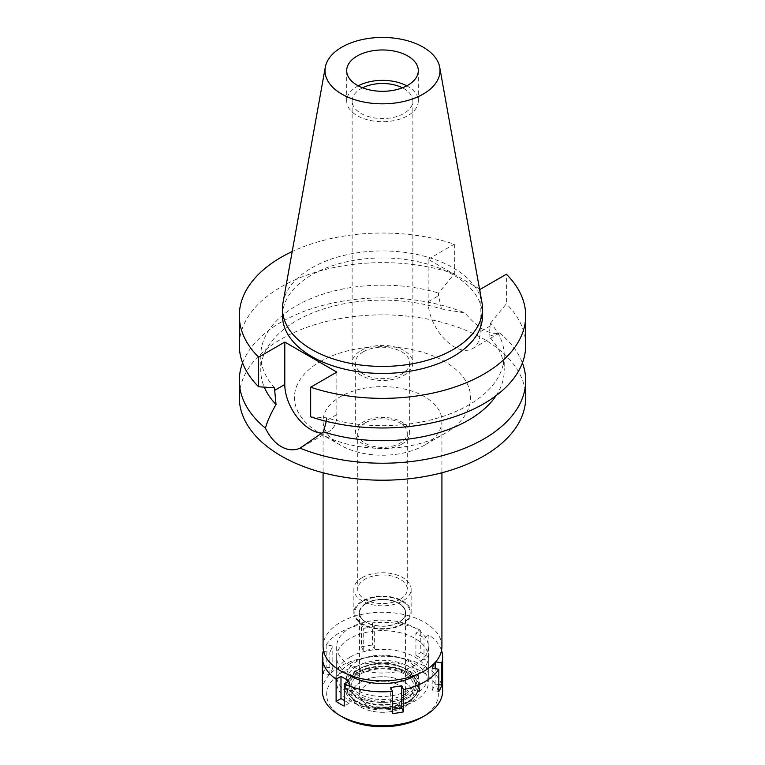 <?xml version="1.0" encoding="UTF-8"?>
<svg xmlns="http://www.w3.org/2000/svg" width="765" height="765" viewBox="0 0 765 765"><rect width="100%" height="100%" fill="white"/><g stroke="black" fill="none" stroke-linecap="round" stroke-linejoin="round"><path stroke-width="0.57" stroke-dasharray="3.83 2.87" d="M406.76 85.833A35.802 20.665 180 0 1 418.302 101.037A35.802 20.665 180 0 1 407.812 115.649A35.802 20.665 180 0 1 368.797 120.124A35.802 20.665 180 0 1 346.698 101.037A35.802 20.665 180 0 1 357.188 86.416A35.802 20.665 180 0 1 358.24 85.833M362.581 87.803A30.361 17.528 0 0 0 361.032 88.644A30.361 17.528 0 0 0 352.139 101.037A30.361 17.528 0 0 0 370.882 117.227A30.361 17.528 0 0 0 403.968 113.43A30.361 17.528 0 0 0 412.861 101.037A30.361 17.528 0 0 0 402.419 87.803M361.032 350.533A30.361 17.528 180 0 1 394.118 346.736A30.361 17.528 180 0 1 412.861 362.926A30.361 17.528 180 0 1 403.968 375.319A30.361 17.528 180 0 1 370.882 379.124A30.361 17.528 180 0 1 352.139 362.926A30.361 17.528 180 0 1 361.032 350.533M363.26 351.824A27.205 15.711 0 0 0 355.295 362.926A27.205 15.711 0 0 0 372.086 377.441A27.205 15.711 0 0 0 401.74 374.037A27.205 15.711 0 0 0 409.705 362.926A27.205 15.711 0 0 0 392.914 348.419A27.205 15.711 0 0 0 363.26 351.824M401.74 444.188A27.205 15.711 180 0 1 372.086 447.592A27.205 15.711 180 0 1 355.295 433.076A27.205 15.711 180 0 1 363.26 421.974A27.205 15.711 180 0 1 392.914 418.57A27.205 15.711 180 0 1 409.705 433.076A27.205 15.711 180 0 1 401.74 444.188M364.982 422.969A24.776 14.306 0 0 0 357.724 433.076A24.776 14.306 0 0 0 373.024 446.291A24.776 14.306 0 0 0 400.019 443.193A24.776 14.306 0 0 0 407.276 433.076A24.776 14.306 0 0 0 391.976 419.87A24.776 14.306 0 0 0 364.982 422.969M400.019 599.397A24.776 14.306 180 0 1 373.024 602.495A24.776 14.306 180 0 1 357.724 589.279A24.776 14.306 180 0 1 364.982 579.172A24.776 14.306 180 0 1 391.976 576.064A24.776 14.306 180 0 1 407.276 589.279A24.776 14.306 180 0 1 400.019 599.397M362.247 577.594A28.64 16.534 0 0 0 353.86 589.279A28.64 16.534 0 0 0 371.541 604.56A28.64 16.534 0 0 0 402.753 600.974A28.64 16.534 0 0 0 411.14 589.279A28.64 16.534 0 0 0 393.459 574.008A28.64 16.534 0 0 0 362.247 577.594M402.753 624.355A28.64 16.534 180 0 1 371.541 627.941A28.64 16.534 180 0 1 353.86 612.669A28.64 16.534 180 0 1 362.247 600.974A28.64 16.534 180 0 1 393.459 597.389A28.64 16.534 180 0 1 411.14 612.669A28.64 16.534 180 0 1 402.753 624.355M362.935 601.366A27.674 15.979 0 0 0 354.903 611.474A27.674 15.979 0 0 0 370.968 627.185A27.674 15.979 0 0 0 402.065 623.963A27.674 15.979 0 0 0 410.097 611.474A27.674 15.979 0 0 0 392.129 597.685A27.674 15.979 0 0 0 362.935 601.366A27.674 15.979 180 0 1 392.129 597.685A27.674 15.979 180 0 1 410.097 611.474A27.674 15.979 180 0 1 402.065 623.963A27.674 15.979 180 0 1 370.968 627.185A27.674 15.979 180 0 1 354.903 611.474A27.674 15.979 180 0 1 362.935 601.366M407.812 690.413A35.802 20.665 180 0 1 367.582 694.591A35.802 20.665 180 0 1 346.803 674.261A35.802 20.665 180 0 1 357.188 661.19A35.802 20.665 180 0 1 394.96 656.427A35.802 20.665 180 0 1 418.197 674.261A35.802 20.665 180 0 1 407.812 690.413M350.102 657.097A45.824 26.459 0 0 0 336.676 675.801A45.824 26.459 0 0 0 364.962 700.243A45.824 26.459 0 0 0 414.898 694.505A45.824 26.459 0 0 0 428.324 675.801A45.824 26.459 0 0 0 400.038 651.359A45.824 26.459 0 0 0 350.102 657.097M414.898 665.282A45.824 26.459 180 0 1 364.962 671.01A45.824 26.459 180 0 1 336.676 646.568A45.824 26.459 180 0 1 350.102 627.864A45.824 26.459 180 0 1 400.038 622.127A45.824 26.459 180 0 1 428.324 646.568A45.824 26.459 180 0 1 414.898 665.282M441.921 646.568A59.421 34.31 0 0 0 405.24 614.878A59.421 34.31 0 0 0 340.482 622.308A59.421 34.31 0 0 0 323.079 646.568M424.518 445.182A59.421 34.31 180 0 1 340.482 445.182A59.421 34.31 180 0 1 323.079 420.922A59.421 34.31 180 0 1 340.482 396.662A59.421 34.31 180 0 1 405.24 389.222A59.421 34.31 180 0 1 441.921 420.922A59.421 34.31 180 0 1 424.518 445.182L444.771 433.487L424.518 445.182M320.229 361.587A88.061 50.844 180 0 1 444.771 361.587A88.061 50.844 180 0 1 444.771 433.487A88.061 50.844 180 0 1 320.229 433.487A88.061 50.844 180 0 1 320.229 361.587M525.698 397.532A143.198 82.668 0 0 0 437.303 321.157A143.198 82.668 0 0 0 281.243 339.077A143.198 82.668 0 0 0 239.302 397.532M242.601 362.926A143.198 82.668 180 0 1 281.243 322.094A143.198 82.668 180 0 1 464.929 312.952L441.482 308.955A121.712 70.275 0 0 0 296.438 320.736A121.712 70.275 0 0 0 260.789 370.432A121.712 70.275 0 0 0 264.279 387.147M336.839 372.106L336.839 414.544A36.797 21.248 60 0 1 329.208 431.393A36.797 21.248 60 0 1 322.065 433.114M326.473 421.381L326.483 417.814A121.712 70.275 180 0 0 468.562 405.115A121.712 70.275 180 0 0 504.212 355.429L504.212 370.432A121.712 70.275 0 0 0 488.969 336.38L499.583 332.957C489.887 335.242 478.335 328.577 464.929 312.952M504.212 355.429A121.712 70.275 180 0 0 490.556 323.088L488.969 336.38M479.512 288.921L428.161 259.278L428.161 301.726A36.797 21.248 -120 0 0 454.19 346.794A36.797 21.248 -120 0 0 472.588 348.62A36.797 21.248 -120 0 0 480.21 331.771L480.21 289.333M441.482 308.955L438.517 295.749L438.517 293.043L454.334 273.784L454.334 244.178A143.198 82.668 180 0 0 292.201 251.532M499.583 332.957A143.198 82.668 180 0 1 522.399 362.926M496.131 395.61A121.712 70.275 0 0 0 504.212 370.432M310.666 416.82L326.483 417.814M428.161 259.278L454.334 244.178M482.524 315.696A100.024 57.748 0 0 0 420.779 262.347A100.024 57.748 0 0 0 311.776 274.865A100.024 57.748 0 0 0 282.476 315.696M274.444 387.769A121.712 70.275 180 0 1 260.789 355.429A121.712 70.275 180 0 1 296.438 305.742A121.712 70.275 180 0 1 438.517 293.043M454.334 273.784A143.198 82.668 0 0 0 281.243 286.846A143.198 82.668 0 0 0 239.302 345.302M490.556 323.088L506.373 303.829L506.373 274.224M525.698 345.302A143.198 82.668 0 0 0 506.373 303.829M283.012 302.72A100.024 57.748 180 0 1 311.776 267.846A100.024 57.748 180 0 1 415.959 254.257A100.024 57.748 180 0 1 481.988 302.72M356.681 666.458A36.519 21.085 0 0 0 346.086 679.798A36.519 21.085 0 0 0 367.286 700.53A36.519 21.085 0 0 0 408.319 696.274A36.519 21.085 0 0 0 418.914 679.798A36.519 21.085 0 0 0 395.209 661.601A36.519 21.085 0 0 0 356.681 666.458M366.1 603.193A23.199 13.397 0 0 0 359.301 612.669A23.199 13.397 0 0 0 373.626 625.043A23.199 13.397 0 0 0 398.9 622.136A23.199 13.397 0 0 0 405.699 612.669A23.199 13.397 0 0 0 391.374 600.296A23.199 13.397 0 0 0 366.1 603.193M398.9 622.366A23.199 13.397 180 0 1 373.626 625.273A23.199 13.397 180 0 1 359.301 612.899A23.199 13.397 180 0 1 366.1 603.432A23.199 13.397 180 0 1 391.374 600.525A23.199 13.397 180 0 1 405.699 612.899A23.199 13.397 180 0 1 398.9 622.366M366.301 603.547A22.912 13.225 0 0 0 359.588 612.899A22.912 13.225 0 0 0 373.731 625.12A22.912 13.225 0 0 0 398.699 622.251A22.912 13.225 0 0 0 405.412 612.899A22.912 13.225 0 0 0 391.269 600.678A22.912 13.225 0 0 0 366.301 603.547M398.699 703.857A22.912 13.225 180 0 1 373.731 706.726A22.912 13.225 180 0 1 359.588 694.505A22.912 13.225 180 0 1 366.301 685.153A22.912 13.225 180 0 1 391.269 682.284A22.912 13.225 180 0 1 405.412 694.505A22.912 13.225 180 0 1 398.699 703.857M360.726 681.94A30.791 17.777 0 0 0 354.396 701.763A30.791 17.777 0 0 0 404.274 707.08A30.791 17.777 0 0 0 410.604 701.763A30.791 17.777 0 0 0 399.961 679.865A30.791 17.777 0 0 0 360.726 681.94A30.791 17.777 180 0 1 399.961 679.865A30.791 17.777 180 0 1 410.604 701.763A30.791 17.777 180 0 1 404.274 707.08A30.791 17.777 180 0 1 354.396 701.763A30.791 17.777 180 0 1 360.726 681.94M408.013 701.754A36.079 20.827 180 0 1 349.567 695.528A36.079 20.827 180 0 1 356.987 672.301A36.079 20.827 180 0 1 402.964 669.872A36.079 20.827 180 0 1 415.433 695.528A36.079 20.827 180 0 1 408.013 701.754M360.229 674.166A31.499 18.188 0 0 0 351.001 687.027A31.499 18.188 0 0 0 370.442 703.829A31.499 18.188 0 0 0 404.771 699.889A31.499 18.188 0 0 0 413.999 687.027A31.499 18.188 0 0 0 394.558 670.226A31.499 18.188 0 0 0 360.229 674.166M404.771 694.228A31.499 18.188 180 0 1 370.442 698.168A31.499 18.188 180 0 1 351.001 681.366A31.499 18.188 180 0 1 360.229 668.505A31.499 18.188 180 0 1 394.558 664.556A31.499 18.188 180 0 1 413.999 681.366A31.499 18.188 180 0 1 404.771 694.228M323.672 651.417L329.839 652.373L332.804 645.985L326.158 644.952A60.139 34.721 180 0 1 339.976 632.54A60.139 34.721 180 0 1 361.472 624.565L363.251 628.4L374.324 626.688L372.536 622.853A60.139 34.721 180 0 1 420.779 630.312L415.911 633.124L424.011 637.8L428.888 634.988A60.139 34.721 180 0 1 441.539 650.48M435.668 661.897L434.549 663.121M416.992 674.51A45.824 26.459 0 0 0 428.324 657.097A45.824 26.459 0 0 0 400.038 632.655A45.824 26.459 0 0 0 350.102 638.383A45.824 26.459 0 0 0 336.676 657.097A45.824 26.459 0 0 0 348.008 674.51M323.193 673.554A60.139 34.721 180 0 1 326.158 667.166L332.804 668.199L329.839 674.587L323.193 673.554L323.193 651.34M326.158 644.952L326.158 667.166M442.639 690.996A60.139 34.721 0 0 0 405.517 658.923A60.139 34.721 0 0 0 339.976 666.449A60.139 34.721 0 0 0 322.361 690.996M392.464 713.554L390.676 709.71L392.464 709.432M390.676 709.71L390.676 687.496M361.472 646.779A60.139 34.721 180 0 1 372.536 645.067L374.324 648.902L363.251 650.613L361.472 646.779L361.472 624.565M372.536 622.853L372.536 645.067M420.779 652.526A60.139 34.721 180 0 1 428.888 657.202L424.011 660.013L415.911 655.337L420.779 652.526L420.779 630.312M428.888 634.988L428.888 657.202M438.842 691.445L432.196 690.422L435.161 684.034L438.842 684.598M432.196 690.422L432.196 668.208M435.161 684.034L435.161 668.667M435.161 662.471L435.161 661.821M424.011 660.013L424.011 637.8M415.911 655.337L415.911 633.124M374.324 648.902L374.324 626.688M363.251 650.613L363.251 628.4M421.993 717.302A55.845 32.245 0 0 0 421.993 671.708A55.845 32.245 0 0 0 343.007 671.708A55.845 32.245 0 0 0 343.007 717.302M407.305 702.748A35.085 20.253 0 0 0 414.525 696.695A35.085 20.253 0 0 0 402.4 671.747A35.085 20.253 0 0 0 357.695 674.108A35.085 20.253 0 0 0 350.475 696.695A35.085 20.253 0 0 0 407.305 702.748M356.174 673.229A37.227 21.497 180 0 1 396.748 668.572A37.227 21.497 180 0 1 419.727 688.423A37.227 21.497 180 0 1 408.826 703.628A37.227 21.497 180 0 1 368.252 708.285A37.227 21.497 180 0 1 345.273 688.423A37.227 21.497 180 0 1 356.174 673.229M408.826 700.817A37.227 21.497 0 0 0 419.727 685.622A37.227 21.497 0 0 0 396.748 665.76A37.227 21.497 0 0 0 356.174 670.427A37.227 21.497 0 0 0 345.273 685.622A37.227 21.497 0 0 0 368.252 705.483A37.227 21.497 0 0 0 408.826 700.817M359.215 672.177A32.933 19.01 180 0 1 395.103 668.055A32.933 19.01 180 0 1 415.433 685.622A32.933 19.01 180 0 1 405.785 699.067A32.933 19.01 180 0 1 369.897 703.188A32.933 19.01 180 0 1 349.567 685.622A32.933 19.01 180 0 1 359.215 672.177M405.785 695.796A32.933 19.01 0 0 0 415.433 682.351A32.933 19.01 0 0 0 395.103 664.785A32.933 19.01 0 0 0 359.215 668.906A32.933 19.01 0 0 0 349.567 682.351A32.933 19.01 0 0 0 369.897 699.918A32.933 19.01 0 0 0 405.785 695.796M350.102 663.638A45.824 26.459 180 0 1 400.038 657.91A45.824 26.459 180 0 1 428.324 682.351A45.824 26.459 180 0 1 414.898 701.056A45.824 26.459 180 0 1 364.962 706.793A45.824 26.459 180 0 1 336.676 682.351A45.824 26.459 180 0 1 350.102 663.638M332.804 668.199L332.804 645.985M329.839 674.587L329.839 652.373M344.221 700.463L349.089 703.274L349.089 681.06M349.089 703.274L344.221 706.085M336.839 414.544L326.483 420.521M490.556 325.794L480.21 331.771M428.161 301.726L438.517 295.749M346.698 70.638L346.698 101.037M418.302 70.638L418.302 101.037M352.139 101.037L352.139 362.926M412.861 101.037L412.861 362.926M355.295 362.926L355.295 433.076M409.705 362.926L409.705 433.076M357.724 433.076L357.724 589.279M407.276 433.076L407.276 589.279M353.86 589.279L353.86 612.669M411.14 589.279L411.14 612.669M346.086 679.798L346.803 674.261M418.914 679.798L418.197 674.261M336.676 646.568L336.676 675.801M428.324 646.568L428.324 675.801M323.079 420.922L323.079 472.751M441.921 420.922L441.921 472.751M340.482 445.182L320.229 433.487M329.208 431.393L303.351 446.33M472.588 348.62L498.684 333.55M260.789 355.429L260.789 370.432M359.588 612.899L359.588 694.505M405.412 612.899L405.412 694.505M350.475 696.695L349.567 695.528M414.525 696.695L415.433 695.528M351.001 681.366L351.001 687.027M413.999 681.366L413.999 687.027M419.727 685.622L419.727 688.423M345.273 685.622L345.273 688.423M415.433 682.351L415.433 685.622M349.567 682.351L349.567 685.622M428.324 657.097L428.324 682.351M336.676 657.097L336.676 682.351"/><path stroke-width="1.15" d="M357.188 56.017A35.802 20.665 0 0 0 346.698 70.638A35.802 20.665 0 0 0 368.797 89.725A35.802 20.665 0 0 0 407.812 85.25A35.802 20.665 0 0 0 418.302 70.638A35.802 20.665 0 0 0 396.203 51.542A35.802 20.665 0 0 0 357.188 56.017M358.24 85.833A35.802 20.665 180 0 1 406.76 85.833M402.419 87.803A30.361 17.528 0 0 0 362.581 87.803M323.079 472.751L323.079 646.568A59.421 34.31 0 0 0 359.76 678.268A59.421 34.31 0 0 0 424.518 670.828A59.421 34.31 0 0 0 441.921 646.568L441.921 472.751M479.512 288.921L480.21 289.333L506.373 274.224A143.198 82.668 180 0 1 525.698 315.696L525.698 345.302A143.198 82.668 0 0 1 483.757 403.757A143.198 82.668 0 0 1 310.666 416.82L310.666 387.214L336.839 372.106L284.79 342.06L258.627 357.169A143.198 82.668 180 0 1 239.302 315.696L239.302 345.302A143.198 82.668 0 0 0 258.627 386.774L274.444 387.769L276.031 404.484C270.82 413.492 267.281 421.381 265.417 428.142A143.198 82.668 180 0 1 239.302 380.549L239.302 397.532A143.198 82.668 0 0 0 327.697 473.918A143.198 82.668 0 0 0 483.757 455.997A143.198 82.668 0 0 0 525.698 397.532L525.698 380.549A143.198 82.668 180 0 1 483.757 439.014A143.198 82.668 180 0 1 300.071 448.156L323.519 431.9L326.483 420.521M239.302 380.549A143.198 82.668 180 0 1 242.601 362.926M265.417 428.142C269.51 436.605 274.788 442.772 281.243 446.645C287.841 450.308 294.114 450.815 300.071 448.156M322.065 433.114A36.797 21.248 60 0 1 310.81 429.567A36.797 21.248 60 0 1 284.79 384.499L284.79 342.06M264.279 387.147A121.712 70.275 0 0 0 276.031 404.484M522.399 362.926A143.198 82.668 180 0 1 525.698 380.549M323.519 431.9A121.712 70.275 0 0 0 468.562 420.119A121.712 70.275 0 0 0 496.131 395.61M525.698 315.696A143.198 82.668 180 0 1 483.757 374.152A143.198 82.668 180 0 1 310.666 387.214M239.302 315.696A143.198 82.668 180 0 1 281.243 257.231A143.198 82.668 180 0 1 292.201 251.532M282.476 308.678L282.476 315.696A100.024 57.748 0 0 0 344.221 369.046A100.024 57.748 0 0 0 453.224 356.528A100.024 57.748 0 0 0 482.524 315.696L482.524 308.678A100.024 57.748 180 0 1 453.224 349.509A100.024 57.748 180 0 1 344.221 362.027A100.024 57.748 180 0 1 282.476 308.678A100.024 57.748 180 0 1 283.012 302.72L325.297 67.215A57.509 33.201 180 0 1 341.84 47.162A57.509 33.201 180 0 1 401.73 39.35A57.509 33.201 180 0 1 439.703 67.215A57.509 33.201 180 0 1 423.16 94.114A57.509 33.201 180 0 1 357.781 100.607A57.509 33.201 180 0 1 325.297 67.215M258.627 357.169L258.627 386.774M439.703 67.215L481.988 302.72A100.024 57.748 180 0 1 482.524 308.678M434.549 663.121L432.196 668.208L438.842 669.232A60.139 34.721 180 0 1 425.024 681.644A60.139 34.721 180 0 1 403.528 689.628L401.749 685.784L390.676 687.496L392.464 691.34A60.139 34.721 180 0 1 344.221 683.872L349.089 681.06L340.989 676.384L336.112 679.196A60.139 34.721 180 0 1 322.361 657.097A60.139 34.721 180 0 1 323.193 651.34L323.672 651.417M441.539 650.48A60.139 34.721 180 0 1 442.639 657.097A60.139 34.721 180 0 1 441.807 662.844L435.668 661.897M348.008 674.51A45.824 26.459 0 0 0 414.898 675.801A45.824 26.459 0 0 0 416.992 674.51M392.464 709.432L401.749 707.998L403.528 711.842L403.528 689.628M401.749 707.998L401.749 685.784M392.464 691.34L392.464 713.554A60.139 34.721 180 0 0 403.528 711.842M336.112 679.196L336.112 701.409A60.139 34.721 180 0 0 344.221 706.085L344.221 683.872M322.361 657.097L322.361 690.996A60.139 34.721 0 0 0 339.976 715.552A60.139 34.721 0 0 0 425.024 715.552L425.024 715.552A60.139 34.721 0 0 0 442.639 690.996L442.639 657.097M438.842 669.232L438.842 691.445A60.139 34.721 180 0 0 441.807 685.058L441.807 662.844M438.842 684.598L441.807 685.058M435.161 668.667L435.161 662.471M421.993 717.302L425.024 715.552L421.993 717.302A55.845 32.245 0 0 1 343.007 717.302L339.976 715.552M336.112 701.409L340.989 698.598L340.989 676.384M344.221 700.463L340.989 698.598M274.444 390.475L284.79 384.499"/></g></svg>
